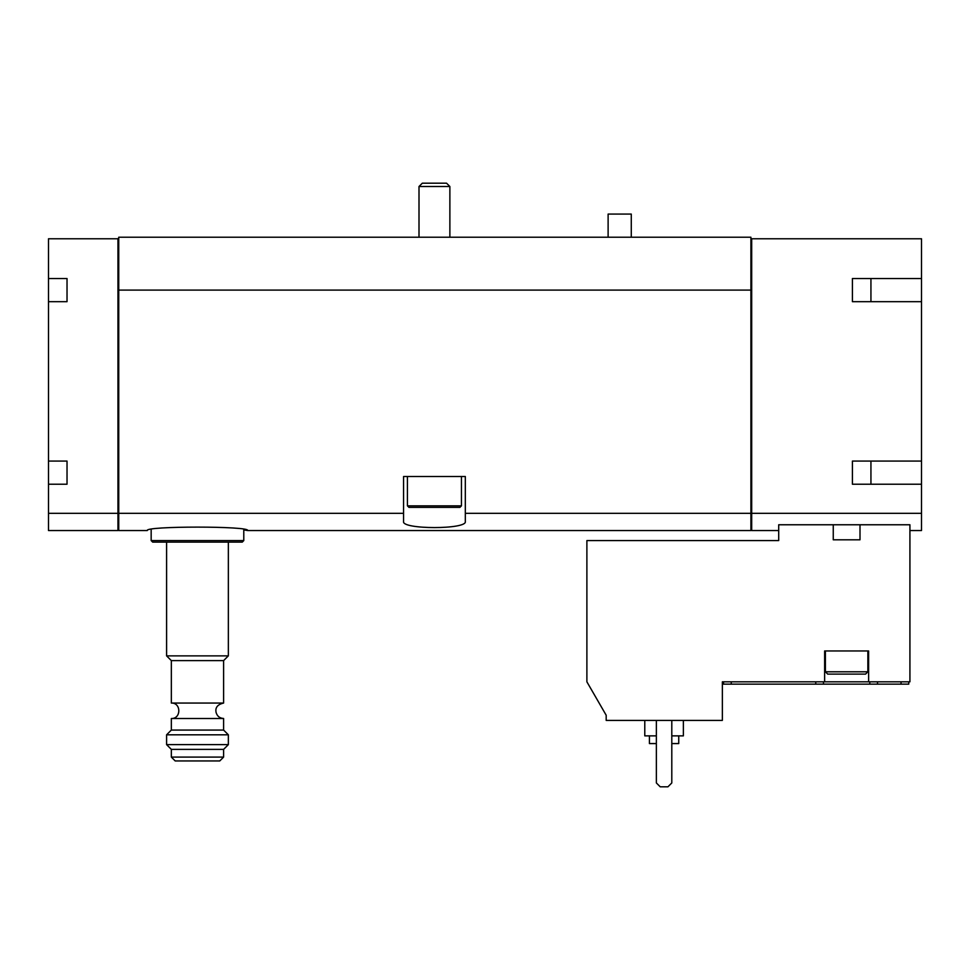 <?xml version="1.0" encoding="UTF-8"?>
<svg xmlns="http://www.w3.org/2000/svg" width="970" height="970" viewBox="0 0 970 970"><rect width="100%" height="100%" fill="white"/><g stroke="black" fill="none" stroke-linecap="round" stroke-linejoin="round"><path stroke-width="1.45" d="M118.74 238.002L117.964 238.765L48.5 238.765L48.5 530.541L117.964 530.541L117.964 513.324L48.5 513.324M870.939 278.523L870.939 301.682M870.939 461.077L870.939 484.224M750.913 238.765L921.5 238.765L921.5 278.523L852.412 278.523L852.412 301.682L921.5 301.682L921.5 461.077L852.412 461.077L852.412 484.224L921.5 484.224L921.5 513.324L751.689 513.324L751.689 530.541L778.704 530.541M921.5 513.324L921.5 530.541L909.921 530.541M833.254 524.77L778.704 524.77L778.704 540.581L586.886 540.581L586.886 681.825L606.189 715.254L606.189 720.419L722.359 720.419L722.359 681.825L824.633 681.825L824.633 650.955L868.623 650.955L868.623 681.825L909.921 681.825L909.921 524.77L833.254 524.77L833.254 539.805L860.002 539.805L860.002 524.77M750.913 290.103L118.74 290.103L118.74 237.226L750.913 237.226L750.913 513.324L465.321 513.324L465.321 476.512L403.568 476.512L403.568 513.324L118.74 513.324L118.74 530.541L147.307 530.541C144.239 525.958 250.793 525.982 247.641 530.541L243.785 529.923L243.785 540.581L151.162 540.581L151.162 529.923M750.913 513.324L750.913 530.541L247.641 530.541M403.568 513.324L403.568 521.472C401.289 529.596 467.54 529.62 465.321 521.472L465.321 513.324M868.623 681.825L824.633 681.825M118.74 290.103L118.74 513.324M751.689 238.765L751.689 513.324M921.5 301.682L921.5 278.523M921.5 484.224L921.5 461.077M751.689 511.978L750.913 511.978M751.689 290.867L750.913 290.867M118.74 511.978L117.964 511.978M118.74 290.867L117.964 290.867M117.964 238.765L117.964 513.324M67.027 278.523L67.027 301.682L67.027 278.523L48.5 278.523M67.027 301.682L48.5 301.682M67.027 461.077L67.027 484.224L67.027 461.077L48.5 461.077M67.027 484.224L48.5 484.224M852.412 278.523L852.412 301.682M852.412 461.077L852.412 484.224M723.511 681.825L723.511 684.141L823.469 684.141L823.469 681.825L823.469 684.141L823.469 681.825L823.469 684.141L869.787 684.141L869.787 681.825L869.787 684.141L869.787 681.825L869.787 684.141L877.498 684.141L877.498 681.825M908.769 684.141L908.769 681.825L908.769 684.141L877.498 684.141M656.363 720.419L656.363 782.948L660.218 786.803L667.942 786.803L671.798 782.948L671.798 720.419M649.415 735.866L649.415 743.578L656.363 743.578M671.798 743.578L678.745 743.578L678.745 735.866M644.783 720.419L644.783 735.866L656.363 735.866M671.798 735.866L683.377 735.866L683.377 720.419M631.276 237.226L631.276 214.067L608.117 214.067L608.117 237.226M422.314 183.197L446.564 183.197L449.874 186.507L419.004 186.507L422.314 183.197M419.004 237.226L419.004 186.507M461.453 505.843L407.424 505.843L408.964 507.383L459.913 507.383L461.453 505.843L461.453 476.512M407.424 505.843L407.424 476.512M151.162 540.581L152.702 542.121L242.245 542.121L243.785 540.581M223.609 757.085L171.338 757.085L175.194 760.953L219.754 760.953L223.609 757.085L223.609 749.373L228.35 744.633L228.35 734.811L166.597 734.811L166.597 744.633L228.35 744.633M171.338 757.085L171.338 749.373L223.609 749.373M171.338 749.373L166.597 744.633M166.597 734.811L171.338 730.07L223.609 730.07L228.35 734.811M171.338 730.07L171.338 718.491L223.609 718.491C219.656 718.224 217.135 716.187 216.067 712.368C215.728 710.367 214.843 705.057 223.609 703.056L223.609 660.606L228.35 655.865L228.35 542.121M171.338 718.491C181.293 718.976 181.293 702.583 171.338 703.056L223.609 703.056M171.338 703.056L171.338 660.606L223.609 660.606M171.338 660.606L166.597 655.865L228.35 655.865M166.597 655.865L166.597 542.121M825.397 671.798L867.859 671.798L865.543 674.114L827.713 674.114L825.397 671.798L825.397 650.955M835.049 674.114L858.207 674.114M901.045 684.141L901.045 681.825M815.758 684.141L815.758 681.825M731.235 684.141L731.235 681.825M751.689 528.917L750.913 528.917M118.74 528.917L117.964 528.917M449.874 237.226L449.874 186.507M223.609 730.07L223.609 718.491M867.859 671.798L867.859 650.955"/></g></svg>
